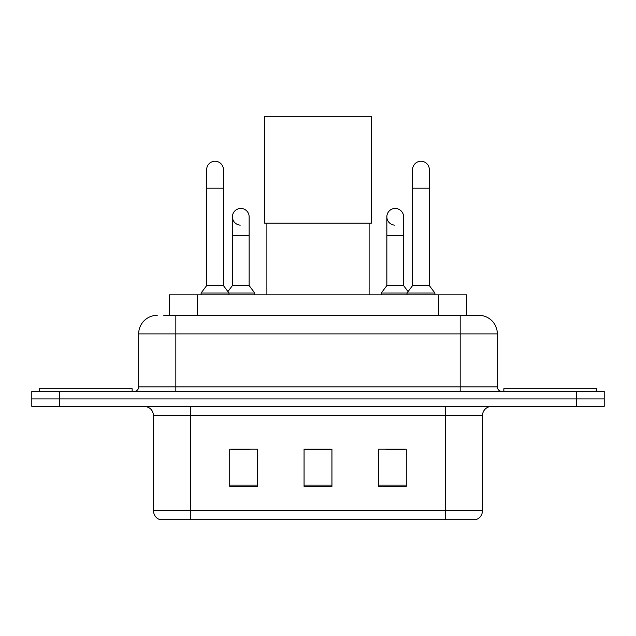 <?xml version="1.0" encoding="UTF-8"?>
<svg xmlns="http://www.w3.org/2000/svg" width="636" height="636" viewBox="0 0 636 636"><rect width="100%" height="100%" fill="white"/><g stroke="black" fill="none" stroke-linecap="round" stroke-linejoin="round"><path stroke-width="0.95" d="M169.343 315.305L169.343 294.865L466.657 294.865L466.657 315.305M164.175 315.305L478.471 315.305M163.754 315.305L175.83 315.305L175.83 333.892L138.664 333.892L138.664 386.855A4.643 4.643 0 0 1 134.013 391.498M157.243 315.305A18.587 18.587 0 0 0 138.664 333.892M478.757 315.305A18.587 18.587 0 0 1 497.336 333.892L497.336 386.855C497.614 389.677 499.165 391.227 501.987 391.498M59.673 391.498L31.8 391.498L31.8 398.939L59.673 398.939L31.8 398.939L31.8 406.372L59.673 406.372L59.673 398.939L576.327 398.939L59.673 398.939L59.673 391.498L576.327 391.498L576.327 398.939L604.2 398.939L576.327 398.939L576.327 406.372L59.673 406.372M576.327 406.372L604.2 406.372L604.2 391.498L576.327 391.498M482.47 510.811C482.215 515.263 479.981 518.237 475.784 519.731L445.303 519.731L445.303 510.811L482.47 510.811L482.47 415.658A9.294 9.294 0 0 1 491.763 406.372M153.53 510.811L190.697 510.811L190.697 519.731L445.303 519.731L160.216 519.731A9.294 9.294 0 0 1 153.53 510.811L153.53 415.658C152.974 410.021 149.881 406.921 144.237 406.372M406.277 486.373L406.277 449.207L378.396 449.207L378.396 486.373L406.277 486.373M257.604 486.373L257.604 449.207L229.723 449.207L229.723 486.373L257.604 486.373M331.936 486.373L331.936 449.207L304.064 449.207L304.064 486.373L331.936 486.373M231.488 449.398L250.075 449.398M385.925 449.398L404.512 449.398M331.936 449.398L304.064 449.398M132.153 391.498L132.153 388.715L39.233 388.715L39.233 391.498M266.889 223.125L266.889 294.865M369.111 223.125L369.111 294.865M264.568 116.269L371.432 116.269L371.432 223.125L264.568 223.125L264.568 116.269M596.767 391.498L596.767 388.715L503.847 388.715L503.847 391.498M206.676 188.184L223.403 188.184L223.403 285.572L206.676 285.572L206.676 169.605A8.363 8.363 0 0 1 215.564 161.258A8.363 8.363 0 0 1 223.403 169.605A8.363 8.363 0 0 0 215.564 161.258M206.676 285.572L201.103 293.005L201.103 294.865M223.403 285.572L228.984 293.005L201.103 293.005M249.145 285.572L249.145 235.392L232.418 235.392L232.418 285.572L249.145 285.572L254.718 293.005L228.984 293.005L228.984 294.865M412.597 188.184L429.324 188.184L429.324 285.572L412.597 285.572L412.597 169.605A8.363 8.363 0 0 1 421.485 161.258A8.363 8.363 0 0 1 429.324 169.605A8.363 8.363 0 0 0 421.485 161.258M412.597 285.572L407.016 293.005L407.016 294.865M429.324 285.572L434.897 293.005L381.282 293.005L381.282 294.865M434.897 293.005L434.897 294.865M240.257 225.152A8.363 8.363 0 0 1 232.418 216.804A8.363 8.363 0 0 1 241.306 208.465A8.363 8.363 0 0 1 249.145 216.804L249.145 235.392M232.418 285.572L227.911 291.582M254.718 293.005L254.718 294.865M394.694 225.152A8.363 8.363 0 0 1 386.855 216.804A8.363 8.363 0 0 1 395.743 208.465A8.363 8.363 0 0 1 403.582 216.804L403.582 235.392L386.855 235.392L386.855 216.804M403.582 235.392L403.582 285.572L386.855 285.572L386.855 235.392M386.855 285.572L381.282 293.005M403.582 285.572L408.089 291.582M197.216 315.305L197.216 294.865M438.784 315.305L438.784 294.865M175.83 391.498L175.83 386.855L497.336 386.855M138.664 386.855L175.83 386.855L175.83 333.892L460.17 333.892L460.17 391.498M497.336 333.892L460.17 333.892L460.17 315.305M445.303 406.372L445.303 415.658L153.53 415.658M482.47 415.658L445.303 415.658L445.303 510.811L190.697 510.811L190.697 406.372M331.936 485.085L304.064 485.085M257.604 485.085L229.723 485.085M406.277 485.085L378.396 485.085M223.403 188.184L223.403 169.605M429.324 188.184L429.324 169.605M232.418 235.392L232.418 216.804"/></g></svg>
